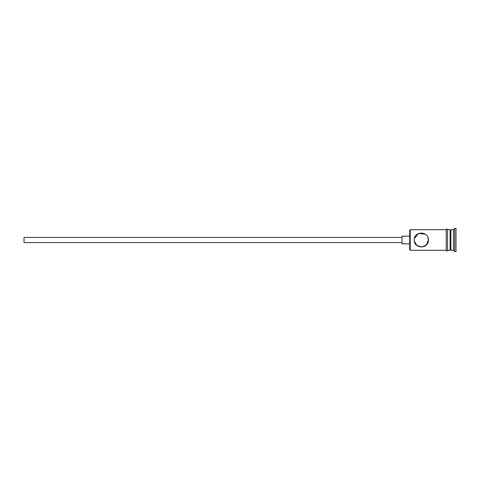 <?xml version="1.0" encoding="UTF-8"?>
<svg xmlns="http://www.w3.org/2000/svg" width="480" height="480" viewBox="0 0 480 480"><rect width="100%" height="100%" fill="white"/><g stroke="black" fill="none" stroke-linecap="round" stroke-linejoin="round"><path stroke-width="0.72" d="M410.226 250.284L409.716 249.774L409.716 230.226L410.226 229.716L410.226 250.284L446.226 250.284M414.216 240C414.504 237.51 414.504 237.51 414.216 240C414.504 237.51 414.504 237.51 414.216 240C413.79 249.132 428.778 249.144 428.358 240C428.772 230.856 413.784 230.874 414.216 240M402 242.574L24 242.574L24 237.426L402 237.426M409.716 243.858L402 243.858L402 236.142L409.716 236.142M414.36 238.584L418.518 233.496L425.232 234.132M427.872 237.42L428.358 240L426.486 244.788L421.974 247.038L417.03 245.646L414.348 241.374M450.084 230.484L450.858 229.716L450.858 250.284L453.426 250.284L454.716 251.574L456 251.574L456 228.426L454.716 228.426L454.716 251.574M450.858 229.716L453.426 229.716L453.426 250.284M447.516 229.716L447.516 250.284L450.084 250.284L450.084 229.716L447.516 229.584L447.516 250.284M447.516 250.416C447.888 250.182 446.976 251.808 446.226 250.416L446.226 229.584C445.854 229.824 446.76 228.192 447.516 229.584M450.084 249.516L450.858 250.284M410.226 229.716L446.226 229.716M453.426 229.716L454.716 228.426"/></g></svg>
